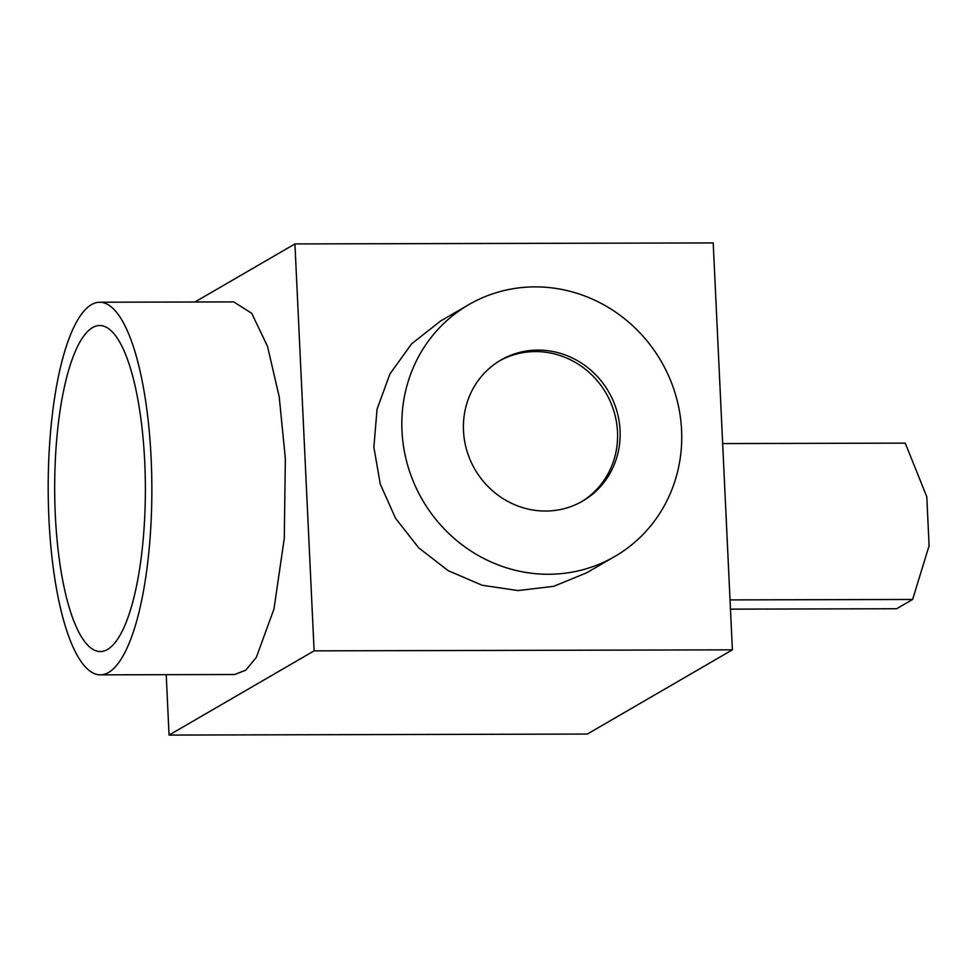 <?xml version="1.0" encoding="UTF-8"?>
<svg xmlns="http://www.w3.org/2000/svg" width="978" height="978" viewBox="0 0 978 978"><rect width="100%" height="100%" fill="white"/><g stroke="black" fill="none" stroke-linecap="round" stroke-linejoin="round"><path stroke-width="1.47" d="M294.928 243.938L314.121 650.859L732.388 649.844L713.206 242.923L294.928 243.938L194.915 302.006M732.388 649.844L587.326 734.062L169.06 735.077L166.211 674.673M468.706 304.696A145.551 138.032 -120.1 0 1 681.58 430.222A145.551 138.032 -120.1 0 1 614.856 556.445A145.551 138.032 -120.1 0 1 401.982 430.907A145.551 138.032 -120.1 0 1 468.706 304.696L440.577 321.016L411.652 343.791L389.953 373.902L377.056 409.207L373.865 447.227L380.259 484.012L395.552 518.316L418.718 547.863L448.217 570.675L482.068 585.235L518.034 590.565L553.719 586.323L586.714 572.778M314.121 650.859L169.06 735.077M722.669 443.572L905.249 443.132L926.789 496.775L929.1 545.724L912.621 599.465L896.643 608.744L730.468 609.147M730.04 599.905L912.621 599.465M100.477 674.844L234.683 674.514L245.796 670.15L256.37 657.302L273.987 608.952L284.28 538.352L285.356 458.535L279.207 396.799L267.52 346.334L251.725 313.339L233.779 301.909L99.573 302.239A186.297 51.846 89.9 0 1 151.15 458.853A186.297 51.846 89.9 0 1 100.477 674.844A186.297 51.846 89.9 0 1 48.9 518.218A186.297 51.846 89.9 0 1 99.573 302.239M463.486 430.76A81.504 77.299 59.9 0 0 582.705 501.054A81.504 77.299 59.9 0 0 620.064 430.381A81.504 77.299 59.9 0 0 500.858 360.075A81.504 77.299 59.9 0 0 463.486 430.76M55.294 514.501A163.02 45.367 -90.1 0 0 100.416 651.556A163.02 45.367 -90.1 0 0 144.756 462.57A163.02 45.367 -90.1 0 0 99.622 325.527A163.02 45.367 -90.1 0 0 55.294 514.501M581.421 501.787A81.504 77.299 59.9 0 0 617.509 431.86A81.504 77.299 59.9 0 0 499.587 360.833M614.856 556.445L586.739 572.766"/></g></svg>
